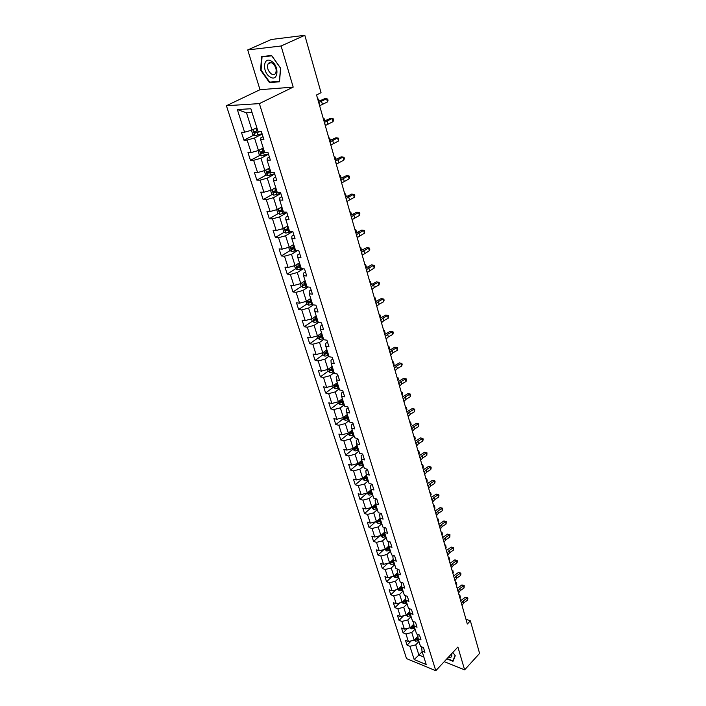 <?xml version="1.0" encoding="UTF-8"?>
<svg xmlns="http://www.w3.org/2000/svg" width="706" height="706" viewBox="0 0 706 706"><rect width="100%" height="100%" fill="white"/><g stroke="black" fill="none" stroke-linecap="round" stroke-linejoin="round"><path stroke-width="1.06" d="M226.405 105.732L406.532 658.601L435.787 670.7L259.376 103.606L226.405 105.732L260.002 89.697L293.193 87.112L281.094 45.996L247.718 49.932L260.002 89.697M247.718 49.932L271.307 39.492L304.815 35.3L281.094 45.996M421.685 646.864L421.994 651.153L424.933 652.326L423.432 647.561L420.494 646.387L418.067 638.709L421.014 639.865L419.496 635.029L416.549 633.882L414.087 626.09L417.043 627.228L415.507 622.313L412.542 621.192L410.045 613.293L413.019 614.397L411.457 609.419L408.483 608.316L405.95 600.303L408.933 601.388L407.344 596.332L404.361 595.255L401.793 587.118L404.785 588.177L403.17 583.05L400.178 582L397.575 573.749L400.576 574.781L398.943 569.574L395.934 568.551L393.286 560.167L396.304 561.173L394.645 555.887L391.627 554.89L388.944 546.391L391.971 547.371L390.286 541.996L387.25 541.034L384.523 532.395L387.568 533.348L385.855 527.903L382.811 526.958L380.049 518.195L383.093 519.113L381.355 513.58L378.301 512.671L375.495 503.775L378.557 504.658L376.792 499.045L373.73 498.171L370.871 489.126L373.951 489.982L372.159 484.272L369.079 483.433L366.185 474.255L369.264 475.076L367.447 469.278L364.358 468.466L361.41 459.138L364.508 459.933L362.663 454.037L359.557 453.27L356.574 443.792L359.681 444.542L357.801 438.558L354.686 437.826L351.65 428.198L354.765 428.913L352.859 422.832L349.735 422.126L346.646 412.348L349.779 413.019L347.837 406.841L344.704 406.179L341.572 396.242L344.713 396.878L342.737 390.594L339.595 389.977L336.4 379.872L339.56 380.463L337.547 374.083L334.397 373.5L331.149 363.228L334.317 363.784L332.279 357.289L329.111 356.751L325.81 346.311L328.987 346.814L326.913 340.213L323.736 339.727L320.383 329.102L323.569 329.57L321.468 322.854L318.274 322.413L314.867 311.611L318.062 312.026L315.917 305.195L312.714 304.798L309.254 293.811L312.458 294.173L310.278 287.227L307.066 286.883L303.536 275.711L306.757 276.02L304.542 268.96L301.312 268.659L297.729 257.293L300.959 257.549L298.7 250.356L295.461 250.118L291.816 238.549L295.055 238.752L292.752 231.436L289.513 231.25L285.798 219.469L289.045 219.619L286.707 212.171L283.45 212.047L279.673 200.054L282.93 200.151L280.547 192.561L277.281 192.491L273.434 180.286L276.699 180.321L274.281 172.599L271.007 172.591L267.08 160.165L270.363 160.13L267.892 152.267L264.609 152.319L260.62 139.664L263.903 139.567L261.388 131.554L258.096 131.678L250.859 108.75L237.331 109.562L246.491 112.819L251.989 130.098L256.825 127.654M421.994 651.153L426.212 664.505L414.184 659.554L409.921 646.299L407.053 645.143L411.245 640.871M237.331 109.562L244.603 132.19L241.417 132.304L243.949 140.159L247.135 140.062L251.151 152.558L247.974 152.611L250.462 160.324L253.639 160.288L257.584 172.564L254.416 172.555L256.86 180.127L260.029 180.162L263.903 192.208L260.743 192.147L263.144 199.586L266.303 199.674L270.116 211.518L266.956 211.394L269.321 218.71L272.472 218.851L276.214 230.491L273.072 230.306L275.393 237.498L278.535 237.693L282.206 249.13L279.073 248.9L281.359 255.96L284.483 256.216L288.101 267.45L284.977 267.168L287.218 274.113L290.342 274.413L293.89 285.462L290.775 285.127L292.981 291.957L296.096 292.31L299.582 303.174L296.476 302.795L298.647 309.502L301.753 309.908L305.186 320.586L302.089 320.153L304.224 326.763L307.313 327.205L310.693 337.715L307.604 337.239L309.705 343.734L312.784 344.228L316.111 354.562L313.032 354.041L315.097 360.431L318.168 360.96L321.433 371.127L318.371 370.562L320.4 376.854L323.463 377.428L326.675 387.426L323.622 386.826L325.616 393.013L328.669 393.63L331.838 403.47L328.793 402.826L330.761 408.915L333.797 409.577L336.912 419.258L333.876 418.579L335.809 424.571L338.845 425.259L341.907 434.799L338.88 434.075L340.786 439.979L343.813 440.703L346.831 450.093L343.813 449.334L345.684 455.141L348.702 455.908L351.667 465.148L348.667 464.363L350.511 470.072L353.512 470.876L356.433 479.974L353.441 479.153L355.259 484.784L358.251 485.613L361.128 494.571L358.145 493.715L359.936 499.266L362.919 500.122L365.752 508.947L362.778 508.064L364.543 513.527L367.517 514.418L370.306 523.111L367.341 522.193L369.079 527.576L372.044 528.494L374.789 537.054L371.841 536.119L373.553 541.414L376.501 542.367L379.21 550.795L376.272 549.833L377.957 555.048L380.896 556.028L383.561 564.341L380.631 563.344L382.299 568.489L385.22 569.495L387.859 577.684L384.938 576.661L386.57 581.726L389.491 582.759L392.086 590.825L389.174 589.784L390.789 594.779L393.692 595.838L396.251 603.789L393.348 602.712L394.945 607.637L397.84 608.722L400.355 616.559L397.469 615.464L399.04 620.318L401.926 621.43L404.406 629.152L401.529 628.031L403.073 632.823L405.95 633.953L408.395 641.569L405.535 640.43L407.053 645.143M304.815 35.3L321.053 92.698L316.553 94.966L467.328 624.025L470.373 620.803L465.951 619.206M418.067 638.709L417.855 634.385M417.749 636.494L414.175 640.148L411.748 632.514L415.057 629.161M408.395 641.569L414.175 640.148M405.95 633.953L411.748 632.514M414.087 626.09L413.531 622.171L413.963 621.73M413.804 624.104L410.221 627.713L407.768 619.974L411.104 616.638M404.406 629.152L410.221 627.713M401.926 621.43L407.768 619.974M410.045 613.293L409.506 609.402L410.027 608.89M409.807 611.537L406.215 615.111L403.717 607.257L407.097 603.93M400.355 616.559L406.215 615.111M397.84 608.722L403.717 607.257M405.95 600.303L405.42 596.455L406.029 595.855M405.747 598.794L402.146 602.315L399.614 594.355L403.029 591.046M396.251 603.789L402.146 602.315M393.692 595.838L399.614 594.355M401.793 587.118L401.282 583.315L401.988 582.635M401.626 585.865L398.025 589.342L395.457 581.267L398.908 577.967M392.086 590.825L398.025 589.342M389.491 582.759L395.457 581.267M397.575 573.749L397.081 569.98L397.884 569.212M397.443 572.751L393.833 576.175L391.23 567.986L394.716 564.694M387.859 577.684L393.833 576.175M385.22 569.495L391.23 567.986M393.286 560.167L392.818 556.443L393.736 555.587M393.198 559.443L389.588 562.823L386.941 554.501L390.471 551.236M383.561 564.341L389.588 562.823M380.896 556.028L386.941 554.501M388.944 546.391L388.485 542.711L389.527 541.758M388.882 545.941L385.282 549.268L382.59 540.822L386.156 537.575M379.21 550.795L385.282 549.268M376.501 542.367L382.59 540.822M384.523 532.395L384.09 528.768L385.255 527.717M384.505 532.245L380.905 535.51L378.178 526.932L381.787 523.702M374.789 537.054L380.905 535.51M372.044 528.494L378.178 526.932M380.049 518.195L379.634 514.612L380.931 513.456M380.084 518.319L376.466 521.54L373.695 512.838L377.339 509.626M370.306 523.111L376.466 521.54M367.517 514.418L373.695 512.838M375.495 503.775L375.107 500.236L376.554 498.974M375.618 504.155L371.956 507.358L369.141 498.533L372.83 495.338M365.752 508.947L371.956 507.358M362.919 500.122L369.141 498.533M370.871 489.126L370.509 485.649L372.115 484.263M371.082 489.779L367.376 492.964L364.525 483.998L368.258 480.83M361.128 494.571L367.376 492.964M358.251 485.613L364.525 483.998M366.185 474.255L365.832 470.823L367.491 469.428M366.476 475.182L362.725 478.35L359.831 469.243L363.608 466.092M356.433 479.974L362.725 478.35M353.512 470.876L359.831 469.243M361.41 459.138L361.093 455.767L362.769 454.39M361.799 460.365L358.004 463.507L355.065 454.258L358.886 451.125M351.667 465.148L358.004 463.507M348.702 455.908L355.065 454.258M356.574 443.792L356.274 440.482L357.968 439.106M357.051 445.31L353.212 448.434L350.229 439.035L354.094 435.929M346.831 450.093L353.212 448.434M343.813 440.703L350.229 439.035M351.65 428.198L351.376 424.941L353.097 423.582M352.223 430.025L348.34 433.113L345.305 423.574L349.223 420.494M341.907 434.799L348.34 433.113M338.845 425.259L345.305 423.574M346.646 412.348L346.399 409.162L348.146 407.812M347.326 414.493L343.398 417.555L340.31 407.865L344.272 404.812M336.912 419.258L343.398 417.555M333.797 409.577L340.31 407.865M341.572 396.242L341.351 393.118L343.107 391.777M342.348 398.714L338.368 401.749L335.235 391.901L339.242 388.874M331.838 403.47L338.368 401.749M328.669 393.63L335.235 391.901M336.4 379.872L336.206 376.819L337.998 375.495M337.291 382.678L333.258 385.688L330.081 375.671L334.132 372.68M326.675 387.426L333.258 385.688M323.463 377.428L330.081 375.671M331.149 363.228L330.99 360.245L332.791 358.93M332.147 366.388L328.069 369.37L324.839 359.186L328.943 356.221M321.433 371.127L328.069 369.37M318.168 360.96L324.839 359.186M325.81 346.311L325.678 343.398L327.505 342.101M326.922 349.823L322.792 352.771L319.509 342.428L323.666 339.498M316.111 354.562L322.792 352.771M312.784 344.228L319.509 342.428M320.383 329.102L320.286 326.269L322.13 324.989M321.609 332.994L317.435 335.906L314.091 325.387L318.397 322.43M310.693 337.715L317.435 335.906M307.313 327.205L314.091 325.387M314.867 311.611L314.797 308.857L316.667 307.587M316.209 315.873L311.981 318.759L308.575 308.063L313.332 304.877M305.186 320.586L311.981 318.759M301.753 309.908L308.575 308.063M309.254 293.811L309.21 291.146L311.117 289.892M310.719 298.479L306.439 301.321L302.98 290.448L308.231 287.007M299.582 303.174L306.439 301.321M296.096 292.31L302.98 290.448M303.536 275.711L303.536 273.125L305.46 271.889M305.142 280.776L300.8 283.591L297.279 272.525L303.095 268.827M293.89 285.462L300.8 283.591M290.342 274.413L297.279 272.525M297.729 257.293L297.755 254.795L299.706 253.578M299.459 262.782L295.064 265.553L291.481 254.301L297.932 250.303M288.101 267.45L295.064 265.553M284.483 256.216L291.481 254.301M291.816 238.549L291.878 236.148L293.855 234.948M293.687 244.479L289.222 247.206L285.586 235.76L292.761 231.444M282.206 249.13L289.222 247.206M278.535 237.693L285.586 235.76M285.798 219.469L285.904 217.166L287.907 215.992M287.81 225.849L283.291 228.541L279.585 216.892L286.857 212.638M276.214 230.491L283.291 228.541M272.472 218.851L279.585 216.892M279.673 200.054L279.814 197.848L281.844 196.692M281.826 206.902L277.246 209.541L273.478 197.689L280.847 193.515M270.116 211.518L277.246 209.541M266.303 199.674L273.478 197.689M273.434 180.286L273.619 178.186L275.675 177.056M275.746 187.611L271.104 190.214L267.265 178.141L274.731 174.047M263.903 192.208L271.104 190.214M260.029 180.162L267.265 178.141M267.08 160.165L267.309 158.17L269.401 157.059M269.551 167.984L264.847 170.534L260.938 158.25L268.509 154.226M257.584 172.564L264.847 170.534M253.639 160.288L260.938 158.25M260.62 139.664L260.885 137.785L263.003 136.699M263.25 148.004L258.475 150.502L254.495 137.988L262.173 134.052M251.151 152.558L258.475 150.502M247.135 140.062L254.495 137.988M244.603 132.19L251.989 130.098M444.242 661.646L464.619 669.853L479.595 653.403L470.373 620.803M464.619 669.853L457.894 647.023L435.787 670.7M293.193 87.112L259.376 103.606M252.042 112.501L246.491 112.819M422.162 651.673L418.914 655.044L423.856 657.057M418.949 641.516L415.684 644.878L418.914 655.044L414.184 659.554M409.921 646.299L415.684 644.878M243.949 140.159L253.878 135.102M250.462 160.324L260.17 155.205M256.86 180.127L266.356 174.947M263.144 199.586L272.437 194.353M269.321 218.71L278.42 213.424M275.393 237.498L284.306 232.159M281.359 255.96L290.095 250.577M293.696 248.362L294.711 247.735M287.218 274.113L295.788 268.686M298.867 266.736L300.403 265.765M292.981 291.957L301.391 286.486M304.198 284.668L305.998 283.494M298.647 309.502L306.907 303.995M309.581 302.212L311.496 300.933M304.224 326.763L312.334 321.221M314.92 319.447L316.341 318.477M309.705 343.734L317.665 338.156M320.206 336.383L321.089 335.756M315.097 360.431L322.924 354.818M325.422 353.026L325.907 352.682M320.4 376.854L328.105 371.206L330.126 372.583L333.876 371.859M325.616 393.013L333.232 387.312M330.761 408.915L338.28 403.161M335.809 424.571L343.24 418.764M340.786 439.979L348.129 434.119M345.684 455.141L352.947 449.245M350.511 470.072L357.686 464.133M355.259 484.784L362.346 478.8M359.936 499.266L366.943 493.238M364.543 513.527L371.435 507.49M369.079 527.576L375.618 521.752M373.553 541.414L379.757 535.801M377.957 555.048L383.852 549.63M382.299 568.489L387.903 563.247M386.57 581.726L391.901 576.661M390.789 594.779L395.863 589.881M394.945 607.637L399.772 602.906M399.04 620.318L403.638 615.747M403.073 632.823L407.468 628.402M260.611 70.159L269.48 82.62L279.488 81.781L280.653 68.217L271.607 55.492L261.573 56.586L260.611 70.159L261.114 69.92M446.863 658.839L453.005 661.301L455.246 655.724L452.846 652.432M270.725 82.037L269.48 82.62M318.715 102.555L326.587 98.734L324.866 98.628L318.388 101.417M319.624 105.759L327.478 101.929L326.587 98.734L327.699 99.078L328.052 100.358L327.478 101.929M251.918 130.125L251.512 130.539L252.757 134.458L254.928 135.702L262.067 133.699M254.257 128.951L256.984 128.148M255.996 128.068L256.869 127.786M257.769 130.636L254.063 131.784L254.919 133.134L260.099 131.607M258.723 131.66L256.287 132.437L255.334 131.943M319.121 101.073L318.538 99.043L319.244 101.02M317.744 99.158L318.538 99.043L317.841 99.493M270.107 76.972C278.235 82.452 279.673 65.861 271.351 61.148C263.126 55.8 261.952 72.391 270.107 76.972M271.422 73.98C273.275 75.013 274.696 74.757 275.684 73.212C276.884 69.444 275.746 66.082 272.278 63.152C270.442 62.137 269.03 62.384 268.042 63.911C266.842 67.688 267.962 71.041 271.422 73.98M262.041 56.895L271.766 55.827L280.529 68.155L279.399 81.305L269.701 82.117L261.105 70.044L262.041 56.895L263.082 56.427M448.416 657.18C451.169 657.868 452.255 656.854 451.672 654.135L451.566 653.8M455.079 655.503L452.925 660.887L447.119 658.566M453.358 660.41L452.925 660.887M324.372 122.42L332.147 118.52L330.426 118.37L324.028 121.203M325.272 125.571L333.029 121.661L332.147 118.52L333.241 118.829L333.594 120.082L333.029 121.661M329.94 141.941L337.609 137.97L335.897 137.776L329.57 140.644M330.823 145.039L338.483 141.05L337.609 137.97L338.686 138.244L338.483 141.05M258.131 150.59L259.173 154.623L261.335 155.885L268.412 153.908M260.929 149.213L263.391 148.463M262.782 148.242L263.267 148.084M264.168 150.916L260.479 152.046L261.335 153.37L265.094 152.311M264.529 152.072L262.685 152.655L261.758 152.196M324.751 120.85L324.125 118.67L324.848 120.805M323.33 118.776L324.125 118.67L323.436 119.129M264.291 170.684L265.482 174.435L267.627 175.697L274.643 173.755M267.45 169.122L269.692 168.425M270.451 170.834L266.789 171.946L267.636 173.244L270.928 172.352M270.795 171.937L268.968 172.52L268.059 172.079M330.284 140.282L329.623 137.961L330.364 140.247M328.828 138.058L329.623 137.961L328.943 138.438M335.412 161.136L342.984 157.085L341.272 156.847L335.015 159.759M336.277 164.18L343.84 160.121L342.984 157.085L344.043 157.323L344.387 158.532L343.84 160.121M340.786 180.004L348.27 175.882L346.558 175.609L340.371 178.547M341.633 182.995L349.108 178.865L348.27 175.882L349.311 176.085L349.646 177.277L349.108 178.865M346.072 198.545L353.468 194.371L351.756 194.053L345.631 197.027M346.911 201.492L354.288 197.301L353.468 194.371L354.483 194.538L354.818 195.712L354.288 197.301M351.756 194.053L354.483 194.538M270.548 190.364L271.678 193.894L273.804 195.174L280.767 193.25M273.84 188.678L275.878 188.034M276.62 190.399L272.984 191.502L273.822 192.773L277.096 191.891M276.955 191.45L275.146 192.032L274.255 191.617M335.721 159.397L335.015 156.926L335.774 159.362M334.229 157.014L335.015 156.926L334.353 157.42M276.699 209.691L277.758 213.018L279.885 214.306L286.777 212.409M280.097 207.899L281.959 207.299M282.691 209.62L279.073 210.706L279.911 211.95L283.15 211.085M283 210.617L281.209 211.2L280.344 210.812M339.542 175.653L340.592 175.935L341.104 178.159L340.327 175.573L339.665 176.085M282.744 228.691L283.741 231.815L285.851 233.104L292.213 231.4M286.239 226.785L287.924 226.229M288.648 228.515L285.056 229.582L285.886 230.809L289.098 229.953M288.948 229.468L286.327 229.679M346.328 196.647L345.543 193.921L346.346 196.639M344.766 193.982L345.543 193.921L344.899 194.432M351.27 216.786L358.577 212.541L356.865 212.188L350.811 215.198M352.091 219.681L359.389 215.427L358.577 212.541L359.575 212.682L359.901 213.83L359.389 215.427M356.865 212.188L359.575 212.682M288.692 247.356L289.619 250.286L291.719 251.583L297.067 250.242M292.258 245.344L293.793 244.832M294.508 247.074L290.943 248.133L291.763 249.333L294.949 248.494M294.79 247.982L292.205 248.221M349.911 212.021L350.679 211.959L351.244 213.388L351.5 214.818L350.679 211.959L350.044 212.488M356.38 234.727L363.599 230.421L361.896 230.032L355.903 233.068L356.539 232.521L355.736 229.706L355.1 230.244M357.192 237.578L364.402 233.262L363.599 230.421L364.587 230.527L364.402 233.262M361.896 230.032L364.587 230.527M294.526 265.703L295.399 268.439L297.482 269.754L301.956 268.721M298.17 263.594L299.565 263.117M300.262 265.324L296.723 266.374L297.544 267.548L300.703 266.718M300.535 266.188L297.544 267.548M354.968 229.759L355.956 229.953L356.539 232.521M361.41 252.369L368.541 248.009L366.838 247.577L360.916 250.648M362.204 255.175L369.326 250.798L368.541 248.009L369.512 248.088L369.829 249.2L369.326 250.798M366.838 247.577L369.512 248.088M300.271 283.733L301.083 286.292L303.156 287.616L307.039 286.795M303.968 281.535L305.239 281.094M305.927 283.265L302.406 284.297L303.218 285.453L306.351 284.633M306.183 284.086L303.218 285.453M361.49 249.933L360.704 247.162L361.49 249.933L360.872 250.489M359.936 247.206L360.704 247.162L360.086 247.718M366.361 269.727L373.403 265.315L371.709 264.847L365.849 267.945M367.146 272.49L374.18 268.059L373.403 265.315L374.365 265.359L374.18 268.059M371.709 264.847L374.365 265.359M305.91 301.462L306.669 303.845L308.734 305.168L312.581 304.374M309.66 299.176L310.816 298.77M311.487 300.906L307.993 301.921L308.804 303.059L311.911 302.256M311.734 301.683L308.804 303.059M366.37 267.071L365.593 264.344L366.37 267.071L365.761 267.636M364.834 264.379L365.593 264.344L364.984 264.909M371.224 286.812L373.589 284.765L378.195 282.338L376.501 281.844L370.694 284.959M372 289.522L374.356 287.474L378.954 285.039L378.195 282.338L379.131 282.356L379.44 283.441L378.954 285.039M376.501 281.844L379.131 282.356M311.461 318.9L312.167 321.106L314.214 322.439L318.035 321.671M315.255 316.526L316.297 316.156M316.959 318.256L313.49 319.262L314.294 320.374L317.382 319.58M317.197 318.988L314.294 320.374M371.171 283.936L370.403 281.253L371.171 283.936L370.571 284.509M369.644 281.279L370.403 281.253L369.803 281.826M376.016 303.615L378.345 301.541L382.899 299.097L381.214 298.567L375.468 301.709M376.775 306.28L379.096 304.207L383.649 301.753L382.899 299.097L383.826 299.088L384.126 300.147L383.649 301.753M381.214 298.567L383.826 299.088M316.915 336.047L317.568 338.086L319.606 339.427L323.401 338.677M320.753 333.585L321.698 333.25M322.342 335.315L318.891 336.303L319.694 337.406L322.757 336.621M322.563 336.012L319.694 337.406M375.892 300.535L375.142 297.888L375.892 300.535L375.301 301.118M374.392 297.906L375.142 297.888L374.551 298.47M380.728 320.153L383.023 318.053L387.541 315.582L385.847 315.026L380.172 318.194M381.478 322.783L383.764 320.674L388.274 318.203L387.541 315.582L388.45 315.547L388.274 318.203M385.847 315.026L388.45 315.547M322.28 352.912L322.88 354.791L324.91 356.142L328.687 355.4M326.154 350.379L327.002 350.07M327.637 352.1L324.213 353.079L325.007 354.156L328.043 353.379M327.849 352.762L325.007 354.156M380.543 316.87L379.802 314.267L380.543 316.87L379.96 317.462M379.051 314.285L379.802 314.267L379.219 314.858M385.37 336.435L387.629 334.3L392.104 331.82L390.418 331.229L384.796 334.415M386.103 339.021L388.362 336.877L392.827 334.397L392.104 331.82L392.995 331.758L393.286 332.791L392.827 334.397M390.418 331.229L392.995 331.758M331.458 366.891L332.217 366.617M327.566 369.503L328.113 371.224M332.853 368.611L329.437 369.573L330.231 370.632L333.25 369.873M333.047 369.229L330.231 370.632M385.123 332.958L384.391 330.39L385.123 332.958L384.549 333.559M383.649 330.399L384.391 330.39L383.817 330.99M389.933 352.462L392.165 350.3L396.595 347.802L394.91 347.175L389.341 350.388M390.656 355.003L392.889 352.841L397.31 350.335L396.595 347.802L397.478 347.714L397.31 350.335M394.91 347.175L397.478 347.714M332.755 385.82L333.258 387.4L335.262 388.759L338.986 388.053M336.665 383.146L337.353 382.89M337.98 384.858L334.591 385.811L335.376 386.853L338.368 386.094M338.165 385.441L335.376 386.853M389.633 348.79L388.909 346.267L389.633 348.79L389.059 349.399M388.168 346.267L388.909 346.267L388.344 346.875M394.433 368.241L396.64 366.043L401.017 363.537L399.34 362.884L393.824 366.114M395.148 370.747L397.346 368.55L401.723 366.035L401.017 363.537L401.882 363.422L402.164 364.42L401.723 366.035M399.34 362.884L401.882 363.422M337.874 401.882L338.324 403.311L340.318 404.67L344.016 403.991M341.792 399.137L342.41 398.908M343.019 400.84L339.657 401.785L340.433 402.808L343.407 402.067M343.195 401.396L340.433 402.808M392.624 361.887L393.507 361.896L394.072 364.384L393.507 365.002M394.072 364.384L393.357 361.904L392.801 362.522M393.507 361.896L392.624 361.896M398.855 383.773L401.034 381.558L405.368 379.025L403.691 378.345L398.237 381.602M399.561 386.244L401.732 384.02L406.065 381.487L405.368 379.025L406.224 378.893L406.065 381.487M403.691 378.345L406.224 378.893M342.904 417.687L343.31 418.976L345.296 420.344L348.958 419.673M346.831 414.881L347.387 414.678M347.987 416.575L344.643 417.502L345.41 418.508L348.367 417.775M348.146 417.096L345.41 418.508M398.44 379.749L397.743 377.295L397.01 377.286L397.884 377.269L398.44 379.749L397.893 380.375M397.884 377.269L397.196 377.922M403.214 399.066L405.368 396.825L409.656 394.283L407.989 393.586L402.588 396.851M403.911 401.502L406.056 399.252L410.345 396.71L409.656 394.283L410.504 394.133L410.345 396.71M407.989 393.586L410.504 394.133M347.855 433.246L348.217 434.393L350.194 435.761L353.83 435.117M351.782 430.378L352.276 430.192M352.868 432.063L349.549 432.981L350.317 433.969L353.247 433.246M353.026 432.549L350.317 433.969M401.308 392.377L402.191 392.404L402.747 394.875L402.199 395.51M402.747 394.875L402.058 392.465L401.511 393.092M402.191 392.404L401.326 392.439M407.512 414.14L409.63 411.872L413.884 409.312L412.216 408.589L406.868 411.88M408.192 416.531L410.31 414.263L414.554 411.704L413.884 409.312L414.713 409.136L414.554 411.704M412.216 408.589L414.713 409.136M352.726 448.557L353.044 449.572L355.012 450.949L358.63 450.313M356.662 445.627L357.104 445.468M357.677 447.313L354.377 448.213L355.144 449.184L358.048 448.478M357.827 447.763L355.144 449.184M405.562 407.283L406.435 407.318L406.983 409.771L406.453 410.415M406.983 409.771L406.312 407.397L405.774 408.042M406.435 407.318L405.588 407.371M411.739 428.974L413.831 426.689L418.049 424.121L416.381 423.362L411.086 426.671M412.41 431.331L414.501 429.045L418.711 426.477L418.049 424.121L418.861 423.918L418.711 426.477M416.381 423.362L418.861 423.918M357.518 463.63L359.76 465.898L363.352 465.28M362.416 462.324L359.133 463.207L359.892 464.169L362.778 463.471M362.549 462.739L359.892 464.169M409.745 421.967L410.61 422.003L411.166 424.456L410.636 425.1M411.166 424.456L410.504 422.117L409.974 422.762M410.61 422.003L409.78 422.082M415.905 443.597L417.97 441.285L422.144 438.708L420.485 437.923L415.243 441.25M416.566 445.918L418.632 443.606L422.797 441.021L422.144 438.708L422.947 438.488L423.212 439.414L422.797 441.021M420.485 437.923L422.947 438.488M362.249 478.474L364.428 480.618L368.002 480.009M367.085 477.106L363.819 477.98L364.57 478.924L367.438 478.227M367.199 477.494L364.57 478.924M413.866 436.432L414.731 436.484L414.996 437.402L415.278 438.92L414.757 439.573M415.278 438.92L414.625 436.617L414.104 437.27M414.731 436.484L413.91 436.573M420.008 458L422.056 455.661L426.186 453.075L424.527 452.272L419.329 455.617M420.661 460.286L422.7 457.947L426.83 455.361L426.186 453.075L426.98 452.837L426.83 455.361M424.527 452.272L426.98 452.837M366.899 493.088L369.035 495.109L372.574 494.527M371.674 491.658L368.426 492.514L369.176 493.45L372.027 492.77M371.788 492.02L369.176 493.45M417.926 450.693L418.79 450.746L419.338 453.173L418.826 453.834M419.338 453.173L418.693 450.905L418.181 451.558M418.79 450.746L417.978 450.852M424.059 472.19L426.071 469.834L430.166 467.24L428.516 466.41L423.362 469.764M424.703 474.441L426.706 472.085L430.801 469.49L430.166 467.24L430.942 466.975L431.198 467.875L430.801 469.49M428.516 466.41L430.942 466.975M371.48 507.482L373.562 509.388L377.083 508.814M376.192 505.99L372.971 506.837L373.721 507.764L376.545 507.084M376.298 506.326L373.721 507.764M421.932 464.742L422.788 464.804L423.044 465.695L422.832 467.884M423.335 467.213L422.7 464.98L422.188 465.642M422.788 464.804L421.985 464.927M428.039 486.178L430.033 483.804L434.084 481.192L432.443 480.345L427.342 483.707M428.674 488.393L430.66 486.019L434.711 483.407L434.084 481.192L434.852 480.91L435.108 481.792L434.711 483.407M432.443 480.345L434.852 480.91M375.989 521.663L378.028 523.455L381.531 522.89M380.649 520.11L377.445 520.949L378.187 521.858L380.993 521.187M380.746 520.419L378.187 521.858M425.877 478.589L426.733 478.659L427.28 481.06L426.777 481.739M427.28 481.06L426.653 478.853L426.15 479.533M426.733 478.659L425.939 478.8M431.966 499.954L433.934 497.562L437.949 494.941L436.308 494.076L431.26 497.456M432.593 502.142L434.552 499.751L438.567 497.13L437.949 494.941L438.708 494.641L438.955 495.515L438.567 497.13M436.308 494.076L438.708 494.641M380.437 535.625L382.431 537.31L385.908 536.763M385.044 534.027L381.858 534.848L382.59 535.748L385.379 535.086M385.123 534.301L382.59 535.748M429.769 492.241L430.616 492.311L431.163 494.703L430.669 495.383M431.163 494.703L430.545 492.532L430.051 493.212M430.616 492.311L429.839 492.47M435.84 513.536L437.782 511.126L441.762 508.497L440.12 507.614L435.117 511.003M436.458 515.698L438.391 513.288L442.371 510.659L441.762 508.497L442.512 508.188L442.371 510.659M440.12 507.614L442.512 508.188M384.814 549.383L386.764 550.962L390.215 550.433M389.368 547.732L386.2 548.544L386.932 549.427L389.694 548.774M389.438 547.98L386.932 549.427M433.608 505.699L434.446 505.77L434.693 506.626L434.499 508.841M434.993 508.161L434.384 506.017L433.89 506.705M434.446 505.77L433.678 505.955M439.653 526.932L441.577 524.505L445.521 521.866L443.889 520.957L438.929 524.364M440.262 529.059L442.177 526.623L446.121 523.993L445.521 521.866L446.254 521.531L446.121 523.993M443.889 520.957L446.254 521.531M389.13 562.938L391.036 564.412L394.46 563.891M393.621 561.235L390.48 562.038L391.203 562.911L393.948 562.267M393.692 561.455L391.203 562.911M437.385 518.963L438.223 519.042L438.761 521.425L438.285 522.113M438.761 521.425L438.161 519.307L437.685 519.995M438.223 519.042L437.464 519.237M443.421 540.125L445.31 537.681L449.228 535.042L447.595 534.115L442.68 537.531M444.021 542.226L445.91 539.781L449.81 537.134L449.228 535.042L449.951 534.689L449.81 537.134M447.595 534.115L449.951 534.689M393.401 576.29L395.245 577.667L398.652 577.164M394.68 575.381L395.422 576.193L398.14 575.558M397.884 574.737L395.422 576.193M397.822 574.543L394.875 575.196M441.118 532.042L441.947 532.13L442.185 532.968L442.009 535.192M442.485 534.495L441.894 532.412L441.418 533.109M441.947 532.13L441.197 532.342M447.127 553.142L448.998 550.68L452.873 548.032L451.249 547.088L446.377 550.512M447.719 555.207L449.581 552.745L453.455 550.098L452.873 548.032L453.587 547.662L453.455 550.098M451.249 547.088L453.587 547.662M397.663 589.431L399.393 590.737L402.773 590.242M398.828 588.566L399.57 589.289L402.279 588.654M402.014 587.833L399.57 589.289M401.961 587.657L399.119 588.283M444.789 544.944L445.618 545.041L445.857 545.862L445.689 548.094M446.157 547.397L445.574 545.341L445.107 546.038M445.618 545.041L444.886 545.261M450.781 565.974L452.634 563.503L456.473 560.838L454.849 559.876L450.031 563.317M451.363 568.012L453.208 565.541L457.047 562.876L456.473 560.838L457.179 560.458L457.409 561.27L457.047 562.876M454.849 559.876L457.179 560.458M401.864 602.386L403.479 603.612L406.841 603.127M402.941 601.547L403.664 602.192L406.356 601.574M406.091 600.735L403.664 602.192M406.038 600.585L403.285 601.203M448.416 557.669L449.245 557.766L449.775 560.114L449.316 560.82M449.775 560.114L449.201 558.084L448.734 558.79M449.245 557.766L448.513 558.005M454.39 578.629L456.217 576.14L460.03 573.475L458.406 572.495L453.623 575.937M454.964 580.641L456.791 578.152L460.594 575.487L460.03 573.475L460.718 573.078L460.947 573.881L460.594 575.487M458.406 572.495L460.718 573.078M406.003 615.155L407.512 616.303L410.857 615.835M406.991 614.335L407.697 614.908L410.371 614.299M410.098 613.452L407.697 614.908M410.062 613.329L407.388 613.938M451.99 570.21L452.811 570.316L453.04 571.119L452.89 573.369M453.349 572.654L452.775 570.66L452.325 571.366M452.811 570.316L452.096 570.572M457.947 591.107L459.756 588.61L463.533 585.936L461.918 584.939L457.17 588.389M458.512 593.093L460.312 590.587L464.089 587.913L463.533 585.936L464.213 585.521L464.089 587.913M461.918 584.939L464.213 585.521M410.08 627.749L411.483 628.825L414.801 628.366M410.998 626.937L411.677 627.457L414.325 626.849M414.078 625.993L411.677 627.457M414.06 625.878L411.43 626.504M455.52 582.591L456.341 582.697L456.87 585.027L456.42 585.742M456.87 585.027L456.305 583.059L455.855 583.774M456.341 582.697L455.626 582.962M461.459 603.418L463.242 600.903L466.984 598.229L465.378 597.214L460.674 600.674M462.015 605.377L463.798 602.853L467.531 600.179L466.984 598.229L467.654 597.797L467.875 598.582L467.531 600.179M465.378 597.214L467.654 597.797M414.104 640.165L415.402 641.163L418.702 640.721M414.951 639.354L415.596 639.821L418.234 639.221M418.014 638.339L415.596 639.821M418.005 638.25L415.41 638.886M458.997 594.796L459.818 594.911L460.347 597.232L459.897 597.947M460.347 597.232L459.791 595.29L459.341 596.005M459.818 594.911L459.112 595.193M318.838 102.423L319.756 105.626M321.442 100.914L322.351 104.117M252.951 129.613L254.875 135.676M257.187 132.569L257.972 135.058M255.899 128.501L256.693 130.998M256.287 132.437L254.919 133.134M324.495 122.288L325.395 125.439M327.063 120.735L327.955 123.877M330.055 141.8L330.938 144.898M332.588 140.212L333.461 143.3M259.42 149.999L261.282 155.849M263.585 152.814L264.353 155.258M262.323 148.825L263.1 151.269M262.685 152.655L261.335 153.37M265.783 170.022L267.574 175.67M269.868 172.705L270.627 175.106M268.633 168.778L269.392 171.187M268.968 172.52L267.636 173.244M335.526 160.986L336.391 164.03M338.015 159.353L338.88 162.398M340.901 179.845L341.748 182.836M343.354 178.177L344.201 181.168M346.178 198.395L347.017 201.334M348.605 196.683L349.435 199.621M272.022 189.693L273.751 195.138M276.046 192.244L276.787 194.6M274.828 188.387L275.569 190.752M275.146 192.032L273.822 192.773M278.155 209.02L279.832 214.271M282.109 211.438L282.841 213.75M280.917 207.652L281.65 209.973M281.209 211.2L279.911 211.95M284.191 228.003L285.798 233.077M288.074 230.306L288.789 232.574M286.901 226.582L287.616 228.868M287.174 230.041L285.886 230.809M351.376 216.627L352.206 219.522M353.768 214.889L354.589 217.775M290.113 246.668L291.666 251.557M293.934 248.839L294.64 251.08M292.778 245.185L293.484 247.427M293.034 248.556L291.763 249.333M356.486 234.56L357.298 237.41M358.842 232.786L359.654 235.627M295.938 265.006L297.429 269.718M299.688 267.071L300.385 269.268M298.559 263.47L299.256 265.677M361.516 252.201L362.31 254.998M363.837 250.401L364.631 253.189M301.656 283.035L303.103 287.58M305.354 284.986L306.042 287.148M304.233 281.447L304.921 283.618M366.458 269.56L367.244 272.313M368.753 267.724L369.529 270.469M307.286 300.756L308.681 305.142M310.922 302.6L311.593 304.727M309.819 299.123L310.499 301.259M371.321 286.627L372.097 289.345M373.589 284.765L374.356 287.474M312.82 318.185L314.161 322.413M316.394 319.924L317.056 322.015M315.317 316.509L315.979 318.6M376.113 303.43L376.872 306.104M378.345 301.541L379.096 304.207M318.265 335.332L319.553 339.401M321.786 336.965L322.43 339.021M320.718 333.611L321.371 335.668M380.825 319.968L381.567 322.598M383.023 318.053L383.764 320.674M323.613 352.188L324.857 356.106M327.081 353.724L327.716 355.745M326.048 350.45L326.675 352.444M385.458 336.241L386.2 338.827M387.629 334.3L388.362 336.877M328.881 368.77L330.081 372.547M332.288 370.218L332.923 372.203M331.282 367.023L331.891 368.956M390.021 352.268L390.753 354.809M392.165 350.3L392.889 352.841M334.062 385.088L335.218 388.724M337.415 386.438L338.042 388.397M336.435 383.323L337.027 385.202M394.522 368.038L395.236 370.544M396.64 366.043L397.346 368.55M339.162 401.149L340.266 404.644M342.463 402.411L343.072 404.335M341.501 399.358L342.083 401.185M398.943 383.57L399.649 386.041M401.034 381.558L401.732 384.02M344.175 416.946L345.243 420.308M347.431 418.12L348.032 420.017M346.487 415.146L347.052 416.919M403.302 398.864L403.991 401.299M405.368 396.825L406.056 399.252M349.117 432.504L350.141 435.726M352.32 433.59L352.912 435.452M351.403 430.678L351.95 432.407M407.591 413.928L408.28 416.319M409.63 411.872L410.31 414.263M353.98 447.807L354.959 450.913M357.13 448.813L357.713 450.649M356.23 445.971L356.759 447.648M411.819 428.763L412.489 431.119M413.831 426.689L414.501 429.045M358.763 462.88L359.707 465.863M361.869 463.807L362.443 465.616M360.995 461.036L361.507 462.659M415.984 443.386L416.646 445.707M417.97 441.285L418.632 443.606M363.475 477.724L364.384 480.583M366.538 478.571L367.094 480.354M365.682 475.862L366.176 477.441M420.088 457.779L420.741 460.074M422.056 455.661L422.7 457.947M368.108 492.338L368.982 495.074M371.127 493.106L371.683 494.862M370.288 490.458L370.774 491.994M424.13 471.97L424.774 474.229M426.071 469.834L426.706 472.085M372.68 506.723L373.518 509.353M375.654 507.42L376.201 509.15M374.833 504.834L375.31 506.326M428.118 485.949L428.745 488.173M430.033 483.804L430.66 486.019M377.18 520.896L377.984 523.42M380.11 521.522L380.649 523.225M379.316 518.998L379.766 520.446M432.037 499.733L432.663 501.922M433.934 497.562L434.552 499.751M381.611 534.866L382.378 537.275M384.505 535.422L385.035 537.098M383.72 532.951L384.17 534.354M435.911 513.315L436.529 515.468M437.782 511.126L438.391 513.288M385.979 548.615L386.711 550.927M388.829 549.109L389.35 550.759M388.062 546.7L388.494 548.059M439.723 526.702L440.332 528.829M441.577 524.505L442.177 526.623M390.286 562.17L390.983 564.376M393.092 562.594L393.604 564.226M392.342 560.237L392.765 561.561M443.483 539.896L444.083 541.996M445.31 537.681L445.91 539.781M394.522 575.522L395.192 577.632M397.293 575.884L397.796 577.49M396.56 573.59L396.966 574.869M447.189 552.913L447.78 554.978M448.998 550.68L449.581 552.745M398.705 588.689L399.34 590.701M401.432 588.989L401.935 590.569M400.717 586.739L401.114 587.983M450.852 565.744L451.425 567.783M452.634 563.503L453.208 565.541M402.826 601.662L403.435 603.577M405.509 601.9L406.003 603.462M404.82 599.703L405.2 600.912M454.452 578.39L455.026 580.403M456.217 576.14L456.791 578.152M406.885 614.441L407.459 616.267M409.533 614.626L410.018 616.162M408.853 612.481L409.224 613.655M458.009 590.869L458.573 592.855M459.756 588.61L460.312 590.587M410.883 627.052L411.439 628.79M413.495 627.175L413.981 628.693M412.834 625.075L413.195 626.213M461.512 603.18L462.077 605.139M463.242 600.903L463.798 602.853M414.828 639.477L415.357 641.127M417.414 639.548L417.881 641.039M416.761 637.5L417.114 638.603M254.531 131.545L254.063 131.784M270.919 62.596L268.042 63.911M260.929 151.816L260.479 152.046"/></g></svg>
